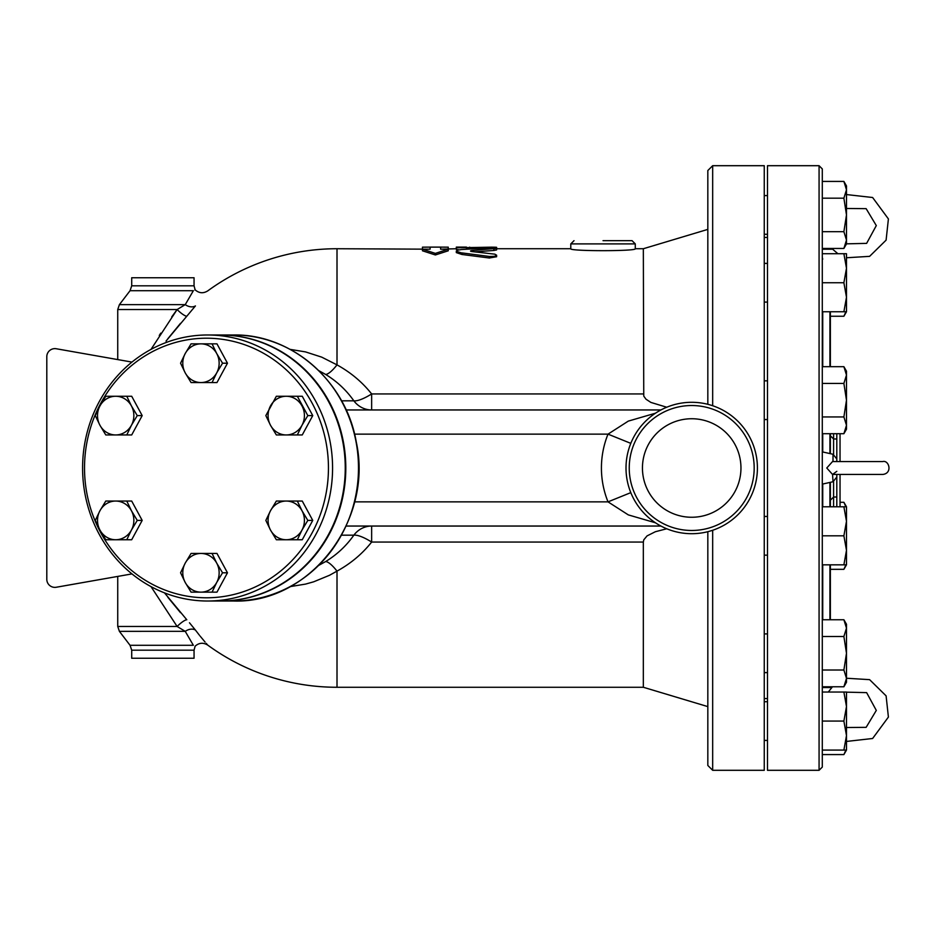<?xml version="1.0" encoding="UTF-8"?>
<svg xmlns="http://www.w3.org/2000/svg" width="936" height="936" viewBox="0 0 936 936"><rect width="100%" height="100%" fill="white"/><g stroke="black" fill="none" stroke-linecap="round" stroke-linejoin="round"><path stroke-width="1.4" d="M642.447 468A49.257 49.257 0 0 1 716.332 425.342A49.257 49.257 0 0 1 716.332 510.658A49.257 49.257 0 0 1 642.447 468M754.182 468A62.478 62.478 0 0 1 660.465 522.101A62.478 62.478 0 0 1 660.465 413.899A62.478 62.478 0 0 1 754.182 468M757.411 468A65.695 65.695 0 0 1 658.862 524.897A65.695 65.695 0 0 1 658.862 411.103A65.695 65.695 0 0 1 757.411 468M448.25 248.73L448.25 247.162L440.599 247.116L440.599 249.187L448.25 249.187L435.357 253.399L422.464 249.187L430.115 249.187L430.115 247.116L422.464 247.162L422.464 248.73M430.115 249.187L337.007 248.73A219.27 219.27 0 0 0 207.745 290.885C203.276 293.647 199.076 293.296 195.121 289.821L194.805 289.984M448.25 249.187L448.25 250.789L435.357 254.966L422.464 250.789L422.464 249.187M435.357 254.966L435.357 253.399M456.312 248.73L440.599 249.187M493.81 250.474L493.81 248.882C498.163 248.204 496.653 247.888 489.282 247.911L461.471 249.526L457.201 250.275L456.37 251.234L461.027 252.802L489.528 256.487L494.512 256.324L496.618 255.212L494.863 254.171L472.282 251.585C469.93 251.199 469.93 250.836 472.282 250.497L496.618 248.344L496.618 249.947L493.81 250.474L474.95 251.854M472.282 251.585C469.93 251.199 469.93 250.836 472.282 250.497L472.282 251.585M496.618 255.177L496.618 256.733L489.282 257.997L461.951 254.487L456.312 252.603L456.312 251.023M489.282 256.452L489.505 258.02M456.312 247.162L456.312 247.806L491.54 247.162C498.092 247.244 498.092 247.385 491.54 247.595M459.073 249.818L456.312 249.421L456.312 247.806M466.467 249.175L466.467 247.806M666.748 407.23L650.883 402.421L646.015 399.227L643.757 396.103L643.336 248.73L635.275 248.73C637.264 251.316 568.795 251.316 570.784 248.73L570.784 243.898L635.275 243.898L632.057 240.669L603.03 240.669M281.268 396.256L297.332 396.256L307.827 415.596L301.989 425.272A19.352 18.182 -90 0 0 301.989 405.931A19.352 18.182 -90 0 0 286.252 396.256A19.352 18.182 -90 0 0 270.504 405.931A19.352 18.182 -90 0 0 270.504 425.272L265.847 415.596L276.342 396.256L302.258 396.256L312.753 415.596L302.258 434.947L276.342 434.947L270.504 425.272A19.352 18.182 -90 0 0 286.252 434.947A19.352 18.182 -90 0 0 301.989 425.272L297.332 434.947L281.268 434.947M270.504 530.068L265.847 520.404L270.504 510.728A19.352 18.182 -90 0 0 270.504 530.068A19.352 18.182 -90 0 0 286.252 539.744L276.342 539.744L270.504 530.068M276.342 501.052L286.252 501.052A19.352 18.182 -90 0 0 270.504 510.728L276.342 501.052M281.268 501.052L297.332 501.052L301.989 510.728A19.352 18.182 -90 0 0 286.252 501.052L302.258 501.052L312.753 520.404L302.258 539.744L286.252 539.744A19.352 18.182 -90 0 0 301.989 530.068L297.332 539.744L281.268 539.744M307.827 520.404L301.989 530.068A19.352 18.182 -90 0 0 301.989 510.728L307.827 520.404L312.753 520.404M185.223 563.121L191.061 553.445L200.959 553.445A19.352 18.182 -90 0 0 185.223 563.121A19.352 18.182 -90 0 0 185.223 582.473L180.566 572.797L185.223 563.121M195.987 553.445L212.051 553.445L216.707 563.121A19.352 18.182 -90 0 0 200.959 553.445L216.976 553.445L227.471 572.797L222.546 572.797L216.707 582.473A19.352 18.182 -90 0 0 216.707 563.121L222.546 572.797M200.959 592.149L191.061 592.149L185.223 582.473A19.352 18.182 -90 0 0 200.959 592.149A19.352 18.182 -90 0 0 216.707 582.473L212.051 592.149L200.959 592.149M115.678 501.052L126.769 501.052L131.426 510.728A19.352 18.182 -90 0 0 115.678 501.052A19.352 18.182 -90 0 0 99.941 510.728L105.78 501.052L115.678 501.052M137.264 520.404L131.426 530.068A19.352 18.182 -90 0 0 131.426 510.728L137.264 520.404L142.19 520.404L131.695 539.744L115.678 539.744A19.352 18.182 -90 0 0 131.426 530.068L126.769 539.744L110.694 539.744M99.941 530.068L95.285 520.404L99.941 510.728A19.352 18.182 -90 0 0 99.941 530.068A19.352 18.182 -90 0 0 115.678 539.744L105.78 539.744L99.941 530.068M131.426 405.931L137.264 415.596L131.426 425.272A19.352 18.182 -90 0 0 131.426 405.931A19.352 18.182 -90 0 0 115.678 396.256L126.769 396.256L131.426 405.931M110.694 396.256L131.695 396.256L142.19 415.596L131.695 434.947L115.678 434.947A19.352 18.182 -90 0 0 131.426 425.272L126.769 434.947L110.694 434.947M105.78 434.947L99.941 425.272A19.352 18.182 -90 0 0 115.678 434.947L105.78 434.947M99.941 405.931L105.78 396.256L115.678 396.256A19.352 18.182 -90 0 0 99.941 405.931A19.352 18.182 -90 0 0 99.941 425.272L95.285 415.596L99.941 405.931M312.753 415.596L307.827 415.596M227.471 572.797L216.976 592.149L195.987 592.149M142.19 520.404L131.695 501.052L110.694 501.052M142.19 415.596L137.264 415.596M216.707 372.879L212.051 382.555L200.959 382.555A19.352 18.182 -90 0 0 216.707 372.879A19.352 18.182 -90 0 0 216.707 353.527L222.546 363.203L216.707 372.879M191.061 382.555L185.223 372.879A19.352 18.182 -90 0 0 200.959 382.555L191.061 382.555M180.566 363.203L185.223 353.527A19.352 18.182 -90 0 0 185.223 372.879L180.566 363.203M200.959 343.851L212.051 343.851L216.707 353.527A19.352 18.182 -90 0 0 200.959 343.851A19.352 18.182 -90 0 0 185.223 353.527L191.061 343.851L200.959 343.851M222.546 363.203L227.471 363.203L216.976 343.851L195.987 343.851M227.471 363.203L216.976 382.555L195.987 382.555M290.125 586.626L305.534 584.099L313.689 581.806L329.495 575.289L337.007 571.124C350.789 563.53 362.326 553.843 371.639 542.061L371.639 526.044A24.184 22.721 -90 0 0 353.843 535.181C346.32 545.875 336.925 554.662 325.646 561.553L318.825 565.332M666.748 528.77L655.352 531.73L647.057 535.895L643.781 539.838L643.336 542.061L371.639 542.061A24.184 6.774 35.6 0 0 353.843 535.181L341.546 535.181M346.133 526.044L660.921 526.044M630.805 443.36L608.014 434.14A90.289 90.289 0 0 0 608.014 501.86L628.313 514.894L655.434 522.779M318.825 370.668L325.646 374.447C336.913 381.326 346.32 390.125 353.843 400.819A24.184 6.774 144.4 0 0 371.639 393.939C362.314 382.157 350.778 372.469 337.007 364.876L321.75 357.154L305.522 351.901L290.125 349.374M207.675 645.033L207.745 645.115A219.27 219.27 0 0 0 337.007 687.27L643.336 687.27L643.336 542.061M220.545 334.983A133.017 124.991 90 0 1 220.814 334.983A133.017 124.991 90 0 1 345.805 468A133.017 124.991 90 0 1 220.814 601.017A133.017 124.991 90 0 1 220.545 601.017M84.521 468A129.788 121.961 90 0 1 267.462 355.598A129.788 121.961 90 0 1 267.462 580.402A129.788 121.961 90 0 1 84.521 468M82.59 468A133.017 124.991 -90 0 0 207.581 601.017A133.017 124.991 -90 0 0 332.572 468A133.017 124.991 -90 0 0 207.581 334.983A133.017 124.991 -90 0 0 82.59 468M207.581 334.983L220.264 334.983A133.017 124.991 90 0 1 345.255 468A133.017 124.991 90 0 1 220.264 601.017L207.581 601.017M836.807 471.334L832.549 474.447L826.769 468L832.549 461.553L882.765 461.553C889.048 459.833 892.827 473.347 882.765 474.447L832.549 474.447L833.028 481.736L836.807 477.021L836.807 474.447L836.807 506.785M833.028 481.736L822.299 484.123L822.299 433.707L843.886 433.707L846.483 425.318L846.483 429.214L843.886 433.707M822.299 451.877L833.028 454.264L833.005 461.565M836.807 433.707L836.807 461.553L836.807 458.979L833.028 454.264M767.485 701.719L764.256 701.719M767.485 234.281L764.256 234.281L767.485 234.281M822.299 754.58L843.886 754.58L845.898 750.087M846.483 706.551L843.886 692.043L846.483 692.043L846.483 735.579L843.886 721.071L846.483 706.551M846.483 750.087L843.886 750.087L846.483 735.579L846.483 750.087L843.886 754.58M843.886 619.749L846.483 624.242L846.483 628.126L843.886 619.749L822.299 619.749M846.483 653.258L843.886 636.503L846.483 628.126L846.483 678.389L843.886 670.012L846.483 653.258M846.483 678.389L846.483 682.274L843.886 686.767L846.483 678.389M846.483 521.293L843.886 506.785L846.483 506.785L846.483 550.321L843.886 535.813L846.483 521.293L846.483 510.682M846.483 564.829L843.886 564.829L846.483 550.321L846.483 564.829L843.886 569.322L845.898 564.829M843.886 366.678L846.483 371.171L846.483 375.055L843.886 366.678L822.299 366.678L822.299 383.432L843.886 383.432L846.483 375.055L846.483 400.187L843.886 383.432M846.483 425.318L843.886 416.941L846.483 400.187L846.483 425.318M843.886 311.758L846.483 297.25L846.483 311.758L822.299 311.758L822.299 253.726L846.483 253.726L846.483 268.234L843.886 253.726M846.483 297.25L843.886 282.742L846.483 268.234L846.483 297.25M843.886 248.449L846.483 240.072L846.483 243.957L843.886 248.449L822.299 248.449L822.299 231.683L843.886 231.683L846.483 214.929L846.483 240.072L843.886 231.683M843.886 181.42L846.483 185.913L846.483 189.797L843.886 181.42L822.299 181.42M846.483 214.929L843.886 198.175L846.483 189.797L846.483 214.929M830.361 316.251L843.886 316.251L845.898 311.758M846.483 194.559L872.621 197.508L888.404 218.93L886.099 240.142L869.614 256.347L846.483 257.763L846.483 268.234M822.299 750.087L843.886 750.087M843.886 692.043L822.299 692.043L822.299 721.071L843.886 721.071M822.299 670.012L843.886 670.012M822.299 686.767L843.886 686.767M822.299 636.503L843.886 636.503M822.299 535.813L843.886 535.813M822.299 564.829L843.886 564.829M822.299 506.785L843.886 506.785M822.299 416.941L843.886 416.941M822.299 282.742L843.886 282.742M822.299 231.683L822.299 198.175L843.886 198.175M822.299 249.233L832.49 249.233M822.299 687.55L831.753 687.55M845.898 506.785L843.886 502.293L840.037 502.293M830.361 569.322L843.886 569.322M707.827 531.695L707.827 765.461L712.67 770.305L712.67 530.267M712.67 770.305L764.256 770.305L764.256 165.695L712.67 165.695L707.827 170.539L707.827 404.305M830.361 453.667L830.361 433.707L830.361 453.667M830.361 366.678L830.361 311.758L830.361 366.678M830.361 482.332L830.361 506.785M830.361 564.829L830.361 619.749L830.361 564.829M840.037 461.553L840.037 433.707L840.037 461.553M840.037 474.447L840.037 506.785L840.037 474.447M822.299 468L822.299 168.925L819.07 165.695L819.07 770.305L822.299 767.075L822.299 468M822.299 311.758L822.299 366.678M819.07 770.305L767.485 770.305L767.485 165.695L819.07 165.695M131.707 650.181L194.056 650.181L194.056 658.242L131.707 658.242L131.707 650.181L130.046 645.29L119.398 631.355L117.737 626.465L177.115 626.465L151 586.603L177.115 626.465A9.676 2.106 137.7 0 1 186.791 619.761L164.479 592.851M167.836 597.262L180.472 612.647M177.115 626.465L185.246 631.355A9.676 7.078 143.2 0 1 195.437 630.08L189.47 622.768M119.398 631.355L185.199 631.332M130.046 645.29L193.354 645.29C195.706 646.46 195.706 646.46 193.354 645.29L185.246 631.355M195.437 630.08C211.22 649.631 211.22 649.631 195.437 630.08L199.368 635.17M200.011 635.965L205.101 642.084M206.212 643.371L207.219 644.518M166.023 341.09L186.791 316.239A9.676 2.106 42.3 0 1 177.115 309.535L151 349.397M186.791 316.239L195.437 305.92A9.676 7.078 36.8 0 1 185.246 304.645L177.196 309.488M131.707 285.819L194.056 285.819L194.056 277.758L131.707 277.758L131.707 285.819L130.046 290.71L193.354 290.71C195.706 289.54 195.706 289.54 193.354 290.71L185.246 304.645L119.398 304.645L117.737 309.535L177.115 309.535L176.565 310.284M195.437 305.92C211.22 286.369 211.22 286.369 195.437 305.92L195.437 305.92M189.06 298.093L190.909 294.922M191.459 293.986L192.114 292.851M186.556 316.497L186.007 317.105M180.472 323.353L167.813 338.774M159.272 335.462L160.758 333.134M171.733 316.906L176.413 310.483M117.737 626.465L117.737 576.412L56.265 587.246A8.061 8.061 0 0 1 46.8 579.314L46.8 356.686A8.061 8.061 0 0 1 56.265 348.754L117.737 359.588L117.737 309.535M325.646 374.447A24.184 6.435 121.2 0 0 337.007 364.876L337.007 248.73M337.007 687.27L337.007 571.124A24.184 6.435 58.8 0 0 325.646 561.553M56.265 348.754L131.964 362.092M46.8 579.314L46.8 356.686M131.964 573.908L56.265 587.246M341.546 400.819L353.843 400.819A24.184 22.721 -90 0 0 371.639 409.956L371.639 393.939L643.336 393.939M354.557 501.86L608.014 501.86L630.805 492.64M655.434 413.221L628.313 421.106L608.014 434.14L354.557 434.14M660.921 409.956L346.133 409.956M461.951 254.487L461.951 252.919M491.54 247.864L491.54 247.162M469.696 248.73L469.696 247.162M833.59 454.416L833.59 433.707M833.59 506.785L833.59 481.584M822.732 451.971L822.732 433.707M822.732 366.678L822.732 311.758M822.732 619.749L822.732 564.829M822.732 506.785L822.732 484.029M829.928 482.426L829.928 506.785M829.928 564.829L829.928 619.749M829.928 311.758L829.928 366.678M829.928 433.707L829.928 453.574M233.497 334.983A133.017 124.991 90 0 1 358.488 468A133.017 124.991 90 0 1 233.497 601.017C309.664 603.697 373.593 520.79 356.288 442.096C346.051 381.408 291.634 333.848 233.497 334.983L220.814 334.983M712.67 405.733L712.67 165.695M440.599 247.116L430.115 247.116M466.467 247.116L456.312 247.116M496.618 248.929L496.618 247.315M570.784 243.898L574.014 240.669M635.275 248.73L635.275 243.898M570.784 248.73L496.618 248.73M473.359 248.73L466.467 248.73M846.483 208.482L866.139 208.658L876.307 225.588L866.631 243.372L846.483 243.84M831.753 248.449L837.919 253.726M846.483 727.518L866.139 727.342L876.307 710.412L866.631 692.628L846.483 692.16M828.302 692.043L832.49 686.767M846.483 678.237L869.614 679.653L886.099 695.857L888.404 717.07L872.621 738.492L846.483 741.441M767.485 740.411L764.256 740.411L767.485 740.411M767.485 633.906L764.256 633.906M767.485 672.61L764.256 672.61M767.485 516.461L764.256 516.461M767.485 555.153L764.256 555.153M767.485 380.847L764.256 380.847M767.485 419.539L764.256 419.539M767.485 263.39L764.256 263.39M767.485 302.094L764.256 302.094M767.485 195.589L764.256 195.589L767.485 195.589M846.483 311.758L843.886 316.251M846.483 506.785L843.886 502.293M836.807 438.984L833.59 438.984L830.361 435.755M836.807 497.016L833.59 497.016L830.361 500.245M822.732 259.155L822.299 257.54M764.256 698.548L767.485 698.548M764.256 237.451L767.485 237.451M194.056 650.181L195.121 646.179C199.076 642.704 203.276 642.353 207.745 645.115M195.121 289.821L194.056 285.819M130.046 290.71L119.398 304.645M220.814 601.017L233.497 601.017M643.336 687.27L707.827 706.61M643.336 248.73L707.827 229.39"/></g></svg>
